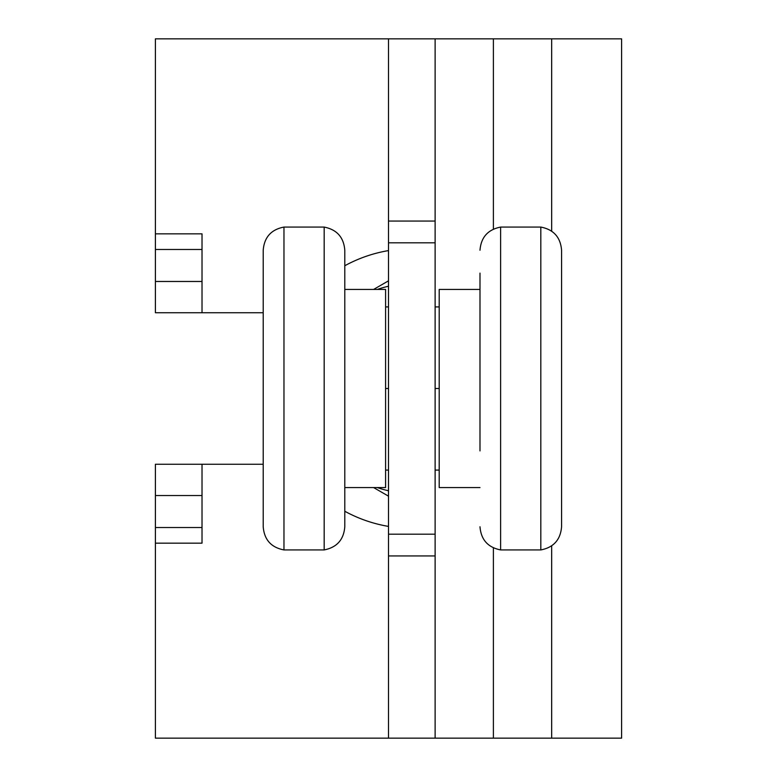 <?xml version="1.0" encoding="UTF-8"?>
<svg xmlns="http://www.w3.org/2000/svg" width="777" height="777" viewBox="0 0 777 777"><rect width="100%" height="100%" fill="white"/><g stroke="black" fill="none" stroke-linecap="round" stroke-linejoin="round"><path stroke-width="1.17" d="M155.4 527.525L155.4 464.257L202.02 464.257L202.02 527.525L155.4 527.525L155.4 738.15L388.5 738.15L388.5 242.812L435.12 242.812L435.12 738.15L621.6 738.15L621.6 38.85L551.67 38.85L551.67 231.167M155.4 543.162L202.02 543.162L202.02 527.525M155.4 495.532L202.02 495.532M155.4 233.838L155.4 312.743L202.02 312.743L202.02 233.838L155.4 233.838L155.4 38.85L551.67 38.85M202.02 312.743L263.209 312.743M263.209 464.257L202.02 464.257M155.4 281.468L202.02 281.468M435.12 38.85L435.12 242.812M435.12 534.188L388.5 534.188M435.12 738.15L388.5 738.15M388.5 242.812L388.5 38.85M439.199 388.5L435.12 388.5M388.5 388.5L385.586 388.5M439.199 306.915L435.12 306.915M388.5 306.915L385.586 306.915M439.199 470.085L435.12 470.085M388.5 470.085L385.586 470.085M344.794 487.567L385.586 487.567L385.586 289.433L344.794 289.433M324.174 227.078L324.174 549.922C336.888 547.406 343.764 539.685 344.794 526.767L344.794 250.233C343.764 237.315 336.888 229.594 324.174 227.078L283.964 227.069C271.173 229.536 264.258 237.257 263.209 250.233L263.209 526.767C264.258 539.743 271.173 547.464 283.964 549.931L283.964 227.069M263.209 503.884L263.209 273.115M479.992 289.433L439.199 289.433L439.199 487.567L479.992 487.567M479.992 273.115L479.992 450.913M561.577 463.286L561.577 526.767C560.528 539.743 553.612 547.464 540.821 549.931L540.821 227.069C553.612 229.536 560.528 237.257 561.577 250.233L561.577 463.286M388.5 250.592A139.86 139.86 0 0 0 344.794 265.744M344.794 511.256A139.86 139.86 0 0 0 388.5 526.408M388.5 496.163L373.611 487.567M377.331 487.567A104.895 104.895 0 0 0 388.5 490.773M373.611 289.433L388.5 280.837M388.5 286.227A104.895 104.895 0 0 0 377.331 289.433M155.4 249.475L202.02 249.475M493.395 38.85L493.395 229.137M493.395 547.863L493.395 738.15M551.67 545.833L551.67 738.15M388.5 555.943L435.12 555.943M388.5 221.056L435.12 221.056M479.992 250.233C481.021 237.315 487.898 229.594 500.611 227.078L500.611 549.922C487.898 547.406 481.021 539.685 479.992 526.767M324.174 549.922L283.964 549.931M500.611 549.922L540.821 549.931M500.611 227.078L540.821 227.069"/></g></svg>
